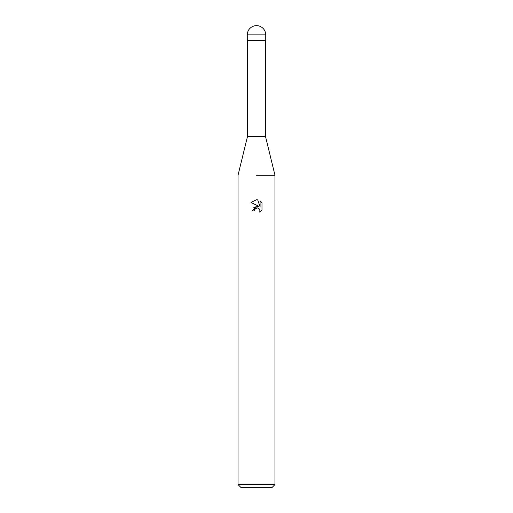 <?xml version="1.0" encoding="UTF-8"?>
<svg xmlns="http://www.w3.org/2000/svg" width="513" height="513" viewBox="0 0 513 513"><rect width="100%" height="100%" fill="white"/><g stroke="black" fill="none" stroke-linecap="round" stroke-linejoin="round"><path stroke-width="0.77" d="M247.497 40.424L247.497 136.458L265.503 136.458L274.968 175.241L274.968 484.58L238.032 484.58L240.802 487.35L272.198 487.35L274.968 484.58M256.5 175.241L274.968 175.241L256.5 175.241M261.989 202.776L260.085 200.859L261.989 202.776L261.989 210.061L259.783 212.177L259.867 209.727L258.276 208.131L257.141 207.906L254.506 209.535L254.191 210.875L252.255 210.875L256.5 206.021L258.853 206.303L251.011 202.443L256.5 199.737L257.693 199.865L260.085 206.758L260.085 200.852M254.191 210.875L254.39 209.791M257.693 199.865L256.66 199.743M256.5 199.737L251.017 202.443M258.853 206.303L253.217 207.938M254.506 209.535L256.34 208.015M256.5 207.977L257.68 207.957M259.437 209.003L260.091 210.856L259.783 212.177L261.989 210.061M247.266 34.884L247.266 40.424L265.734 40.424L265.734 34.884A9.234 9.234 0 0 0 256.5 25.65A9.234 9.234 0 0 0 247.266 34.884L265.734 34.884M265.503 40.424L265.503 136.458M247.497 136.458L238.032 175.241L238.032 484.58"/></g></svg>
